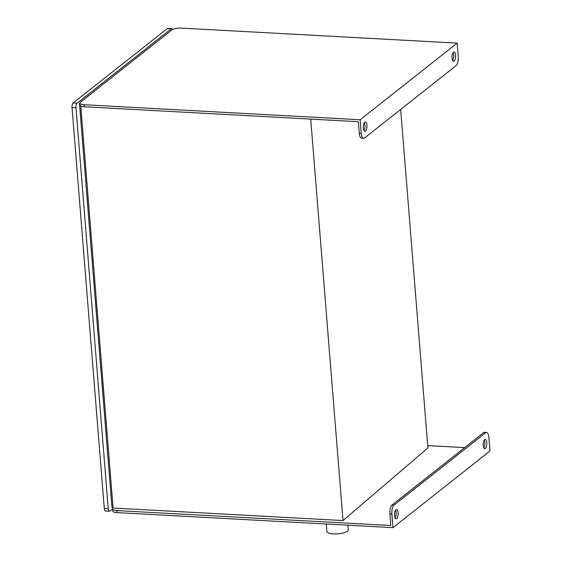<?xml version="1.0" encoding="UTF-8"?>
<svg xmlns="http://www.w3.org/2000/svg" width="562" height="562" viewBox="0 0 562 562"><rect width="100%" height="100%" fill="white"/><g stroke="black" fill="none" stroke-linecap="round" stroke-linejoin="round"><path stroke-width="0.84" d="M79.909 103.492L79.467 103.464L111.95 507.275L113.039 507.331M361.24 133.363A7.151 2.803 93.1 0 0 363.628 138.315L361.654 138.21A7.151 2.803 -86.9 0 1 359.273 133.257L361.24 133.363L360.151 119.769L457.152 43.126L181.245 28.1A7.151 2.15 -4.6 0 0 171.902 29.934L80.436 102.193A7.151 2.15 -4.6 0 0 79.881 103.12L79.467 103.464M104.3 508.547L108.241 508.758A3.576 1.398 93.1 0 0 109.435 511.237L105.487 511.02A3.576 1.398 -86.9 0 1 104.3 508.547L72.027 107.461A3.576 1.398 -86.9 0 1 73.144 102.965L77.085 103.176L171.319 28.732L167.378 28.514A3.576 1.398 -86.9 0 1 167.841 28.346L171.782 28.557A3.576 1.398 93.1 0 0 171.319 28.732M77.085 103.176A3.576 1.398 93.1 0 0 75.968 107.672L72.027 107.461M108.241 508.758L75.968 107.672M109.435 511.237A3.576 1.398 93.1 0 0 109.899 511.062L112.533 508.982M172.646 29.47A3.576 1.398 93.1 0 0 171.782 28.557M73.144 102.965L167.378 28.514M80.745 105.993L113.095 508.034A7.151 2.15 -4.6 0 0 112.533 508.968A7.151 2.15 -4.6 0 0 116.889 510.584L117.058 512.621A7.151 2.15 175.4 0 1 112.695 511.006L112.533 508.968M79.881 103.12A7.151 2.15 -4.6 0 0 84.237 104.736L84.398 106.78A7.151 2.15 175.4 0 1 80.043 105.164L79.881 103.12M360.151 119.769L84.237 104.736M359.273 133.257L358.345 121.701L84.398 106.78M310.716 119.102L343.017 520.56L113.095 508.034M464.718 447.605L427.724 445.596M343.017 520.56L427.914 447.942L400.678 109.435M389.902 513.949A7.151 2.803 -86.9 0 1 392.128 504.964L394.095 505.069A7.151 2.803 93.1 0 0 391.876 514.054L389.902 513.949L390.829 525.505L116.889 510.584M391.876 514.054L392.964 527.655L117.058 512.621M392.964 527.655L489.973 451.012L488.877 437.419A7.151 2.803 93.1 0 0 486.495 432.466A7.151 2.803 93.1 0 0 485.561 432.81L483.587 432.698A7.151 2.803 -86.9 0 1 484.521 432.361L486.495 432.466M457.152 43.126L458.248 56.727A7.151 2.803 93.1 0 1 456.021 65.712L364.562 137.971A7.151 2.803 93.1 0 1 363.628 138.315M452.621 60.457A4.651 1.819 93.1 0 0 453.042 52.652M363.93 130.525A4.651 1.819 93.1 0 0 364.352 122.727M452.017 58.034A4.651 1.819 93.1 0 0 453.562 61.251A4.651 1.819 93.1 0 0 455.634 56.706A4.651 1.819 93.1 0 0 454.068 51.971A4.651 1.819 93.1 0 0 452.017 58.034M363.326 128.101A4.651 1.819 93.1 0 0 364.871 131.318A4.651 1.819 93.1 0 0 366.944 126.78A4.651 1.819 93.1 0 0 365.377 122.038A4.651 1.819 93.1 0 0 363.326 128.101M484.219 440.144A4.651 1.819 -86.9 0 1 483.798 447.949M395.529 510.219A4.651 1.819 -86.9 0 1 395.107 518.016M392.128 504.964L483.587 432.698M394.095 505.069L485.561 432.81M483.194 445.526A4.651 1.819 -86.9 0 1 485.245 439.456A4.651 1.819 -86.9 0 1 486.811 444.198A4.651 1.819 -86.9 0 1 484.739 448.743A4.651 1.819 -86.9 0 1 483.194 445.526M394.503 515.593A4.651 1.819 -86.9 0 1 396.554 509.53A4.651 1.819 -86.9 0 1 398.121 514.272A4.651 1.819 -86.9 0 1 396.048 518.81A4.651 1.819 -86.9 0 1 394.503 515.593M347.899 525.196L348.264 529.755A10.727 3.224 175.4 0 1 333.414 533.9A10.727 3.224 175.4 0 1 326.88 531.476L326.283 524.023"/></g></svg>
